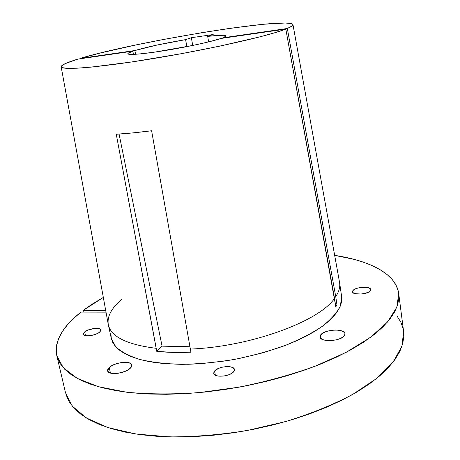 <?xml version="1.0" encoding="UTF-8"?>
<svg xmlns="http://www.w3.org/2000/svg" width="460" height="460" viewBox="0 0 460 460"><rect width="100%" height="100%" fill="white"/><g stroke="black" fill="none" stroke-linecap="round" stroke-linejoin="round"><path stroke-width="0.69" d="M344.557 335.438C341.579 341.24 320.137 342.539 320.028 336.979L320.539 335.11L321.08 338.641L320.539 335.11L320.062 336.151L320.539 338.094L322.851 339.635L326.663 340.509L331.395 340.59L336.312 339.848L340.624 338.399L343.666 336.478L344.977 334.391L344.908 333.385L343.373 331.643L340.21 330.464L335.903 330.021L331.108 330.366L326.514 331.447L322.805 333.109L320.539 335.11C323.817 329.406 344.73 328.158 344.983 333.713L344.557 335.438M130.324 368.213C125.304 373.577 108.031 375.532 107.634 370.817L109.221 367.505L110.446 373.077L109.221 367.505L107.698 369.679L107.611 370.691L108.824 372.364L113.683 373.549L118.231 373.261L125.241 371.318L128.972 369.317L131.261 367.109L131.75 366.034L131.336 364.147L129.168 362.842L125.597 362.302L121.152 362.601L116.501 363.688L112.315 365.407L109.221 367.505C114.477 362.216 131.296 360.358 131.778 365.05L130.324 368.213M370.495 290.582C368.541 294.423 352.509 295.481 352.521 291.795L352.814 290.737L353.096 292.744L352.814 290.737L352.584 292.054L352.992 292.652L354.786 293.601L361.117 294.072L367.758 292.537L369.892 291.26L370.754 289.904L370.214 288.673L368.374 287.747L362.106 287.305L357.006 288.288L354.367 289.415L352.814 290.737C354.93 286.936 370.674 285.907 370.748 289.587L370.495 290.582M233.686 371.68C230.195 376.608 214.038 377.942 213.75 373.365L214.573 371.042L215.361 375.222L214.573 371.042L213.716 372.916L214.44 374.572L215.372 375.233L218.212 376.09L224.014 376.01L228.033 375.049L231.432 373.531L234.272 370.725L234.249 368.937L232.691 367.534L229.845 366.712L226.142 366.597L222.145 367.201L218.431 368.431L214.573 371.042C218.253 366.177 234.065 364.901 234.427 369.472L233.686 371.68M99.659 332.126C95.829 335.645 83.639 337.163 83.404 334.161L84.68 331.924L85.508 335.587L84.68 331.924L83.386 334.023L83.611 334.61L85.042 335.466L87.567 335.806L92.535 335.225L97.365 333.563L99.659 332.126L100.797 330.683L100.613 329.458L100.027 328.98L97.997 328.4L95.093 328.365L88.458 329.877L84.68 331.924C88.63 328.44 100.585 326.974 100.855 329.958L99.659 332.126M66.073 394.789L69.063 401.522L73.853 407.945L80.477 413.966L88.947 419.485L99.256 424.413L111.349 428.645L125.137 432.095L140.484 434.677L157.228 436.327L175.151 436.988L194.011 436.626L213.526 435.223L233.398 432.785L253.305 429.353L272.941 424.965L291.991 419.71L310.161 413.678L327.186 406.968L342.832 399.705L356.908 392.012L369.259 384.014L379.776 375.831L388.395 367.592L395.088 359.398L399.866 351.354L402.759 343.551L403.84 336.059L403.592 331.327M403.184 328.957L400.89 322.287L397.078 316.1M132.837 51.175L133.463 54.389L132.837 51.175L127.995 53.377L128.156 54.05L130.117 54.389L139.299 53.992L154.445 52.164L192.751 45.448L209.582 41.67L221.145 38.427C211.824 41.596 187.916 46.816 165.916 50.404C143.876 54.01 127.983 55.321 127.851 53.745C127.794 53.164 129.455 52.302 132.837 51.175L77.843 59.11L132.837 51.175M222.893 37.8L222.95 38.163L222.893 37.8L225.94 36.099L225.613 35.575L224.089 35.288L217.741 35.403L207.684 36.397C219.219 35.029 225.319 34.868 225.969 35.914C226.044 36.357 225.015 36.984 222.893 37.8L287.322 28.485L222.893 37.8M292.986 24.696C290.933 16.134 135.878 41.446 80.04 58.449L80.097 58.788L80.04 58.449L134.872 50.525L135.596 54.28L134.872 50.525C147.275 46.914 164.185 43.286 185.598 39.629L191.354 37.726L192.723 45.454L191.354 37.726L213.21 34.511L207.684 36.397L208.633 41.9L207.684 36.397L213.21 34.511L191.354 37.726L185.598 39.629L156.837 45.091L134.872 50.525L80.04 58.449L100.355 53.004L134.671 45.218L163.518 39.456L202.906 32.499L230.96 28.209L263.085 24.288L285.188 23.006L291.123 23.529L292.583 24.098L292.98 24.886L292.249 25.875L287.322 28.485L335.742 296.642L336.984 305.032L335.794 306.762L285.809 29.089L275.252 32.62L260.164 36.8L218.638 46.374L181.372 53.688L131.698 61.968L91.298 67.102L76.935 68.218L67.131 68.356L62.014 67.568L61.186 66.855L61.468 65.953L65.199 63.629L77.843 59.11C66.648 62.525 61.094 65.096 61.174 66.821C61.335 70.535 99.981 67.459 155.704 58.178C211.37 48.938 268.588 35.92 285.809 29.089L221.145 38.427L285.809 29.089L334.541 298.339C319.384 321.258 250.441 346.8 190.308 349.065C250.441 346.8 319.384 321.258 334.541 298.339L335.794 306.762L336.984 305.032L335.535 305.037L336.984 305.032L335.742 296.642C339.031 291.605 340.308 286.902 339.578 282.526L292.986 24.696C293.095 25.605 291.203 26.87 287.322 28.485L335.742 296.642C338.968 291.703 340.262 287.08 339.612 282.779L341.63 296.539L340.417 305.877C337.128 312.541 331.102 319.349 322.334 326.307C312.041 333.195 299.483 339.652 284.671 345.673C268.83 351.273 251.971 355.873 234.094 359.484C216.091 362.394 198.685 364.015 181.89 364.354C165.905 363.929 151.88 362.302 139.817 359.478C129.168 356.046 121.129 351.796 115.707 346.714L111.285 338.399L108.33 324.812C106.921 316.537 111.412 308.079 121.808 299.425M61.174 66.821L108.278 324.565C110.831 336.68 126.793 344.592 156.153 348.312L116.271 134.239L133.009 132.882L151.605 130.755L190.917 352.176C178.503 352.74 167.13 352.469 156.78 351.365L116.271 134.239C126.816 133.59 138.592 132.428 151.605 130.755L190.917 352.176L173.069 352.4L156.78 351.365L162.075 346.156L189.899 346.736L162.075 346.156L156.78 351.365L156.153 348.312C127.006 344.632 111.067 336.795 108.33 324.812M185.598 39.629L186.852 46.638L185.598 39.629M83.317 312.104L82.978 310.575L103.322 297.424L91.62 304.497L82.978 310.575L105.725 310.603L82.978 310.575L83.317 312.104M56.81 355.724L65.538 392.84L72.283 406.128L86.273 417.927L107.565 427.461L135.683 433.993L169.527 436.891C194.43 436.914 220.254 434.798 247.008 430.548L285.942 421.492C310.787 413.758 332.948 404.794 352.423 394.599L376.447 378.597L393.024 362.181L401.971 346.219L403.604 331.401L398.711 293.526L396.871 307.108L387.636 321.885L370.679 337.22L346.19 352.325L314.997 366.281C291.318 374.745 266.024 381.702 239.119 387.153L198.996 392.633C172.724 394.456 148.609 394.318 126.644 392.225L98.405 386.705L77.136 378.315L63.296 367.73L56.793 355.66C54.383 341.015 62.451 326.491 81.006 312.098L106.013 312.15L81.006 312.098L73.64 318.412L67.419 324.869L62.451 331.418L58.851 338.014L56.724 344.592L56.172 351.095L57.287 357.443L60.151 363.561L64.831 369.368L71.375 374.779L79.798 379.701L90.091 384.048L102.2 387.722L116.035 390.661L131.474 392.771L148.344 394.001L166.428 394.3L185.478 393.645L205.217 392.023L225.331 389.442L245.508 385.946L265.42 381.581L284.752 376.424L303.209 370.565L320.511 364.113L336.427 357.173L350.756 349.865L363.348 342.315L374.084 334.627L382.898 326.922L389.764 319.297L394.686 311.851L397.704 304.652L398.889 297.781L398.314 291.295L396.089 285.24L392.317 279.651L387.119 274.557L380.615 269.98L372.922 265.932L364.165 262.413L354.459 259.44L334.673 255.38C369.754 260.636 396.048 273.757 398.711 293.526M352.906 291.41L352.544 291.312M110.94 334.184L111.291 338.422L112.775 342.504L115.414 346.38L119.226 349.997L124.206 353.315L130.335 356.276L137.592 358.834L145.912 360.95L155.233 362.589L165.451 363.705L188.134 364.285L200.33 363.728L225.63 360.904L238.395 358.673L263.298 352.716L286.264 345.063L296.648 340.745L306.136 336.168L314.623 331.407L322.034 326.525L328.302 321.58L333.391 316.641L337.278 311.753L339.957 306.981L341.447 302.364L341.619 296.493M119.071 134.061L162.075 346.156L119.071 134.061"/></g></svg>
